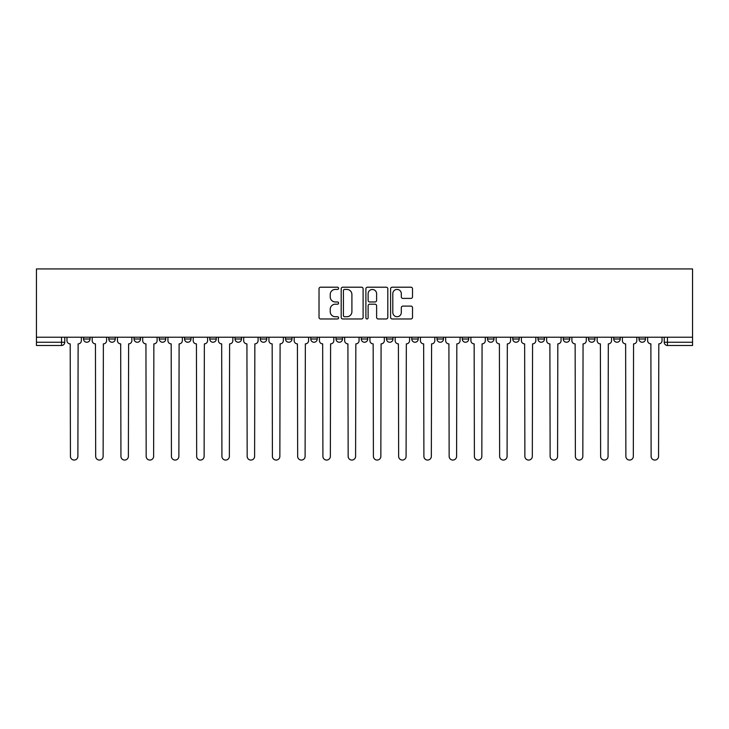 <?xml version="1.0" encoding="UTF-8"?>
<svg xmlns="http://www.w3.org/2000/svg" width="729" height="729" viewBox="0 0 729 729"><rect width="100%" height="100%" fill="white"/><g stroke="black" fill="none" stroke-linecap="round" stroke-linejoin="round"><path stroke-width="1.09" d="M338.602 288.31A1.112 1.112 0 0 0 337.491 287.199L320.614 287.199A1.586 1.586 0 0 0 319.029 288.784L319.029 317.379A1.586 1.586 0 0 0 320.614 318.965L337.491 318.965A1.112 1.112 0 0 0 338.602 317.853A1.112 1.112 0 0 0 337.491 316.741L335.313 316.741A5.085 5.085 0 0 1 330.228 311.657L330.228 309.278A5.085 5.085 0 0 1 335.313 304.193L337.491 304.193A1.112 1.112 0 0 0 338.602 303.082A1.112 1.112 0 0 0 337.491 301.97L335.313 301.97A5.085 5.085 0 0 1 330.228 296.885L330.228 294.507A5.085 5.085 0 0 1 335.313 289.422L337.491 289.422A1.112 1.112 0 0 0 338.602 288.31M588.485 339.012L588.485 337.226L588.485 339.012A3.235 3.235 0 0 0 591.72 342.247A3.235 3.235 0 0 1 588.485 339.012L594.964 339.012A3.235 3.235 0 0 1 591.72 342.247A3.235 3.235 0 0 0 594.964 339.012L594.964 337.226L594.964 339.012M361.265 337.226L361.265 339.012L367.735 339.012A3.235 3.235 0 0 1 364.5 342.247A3.235 3.235 0 0 1 361.265 339.012L361.265 337.226M285.522 337.226L285.522 339.012L291.992 339.012A3.235 3.235 0 0 1 288.757 342.247A3.235 3.235 0 0 1 285.522 339.012L285.522 337.226M235.03 337.226L235.03 339.012L241.499 339.012A3.235 3.235 0 0 1 238.265 342.247A3.235 3.235 0 0 1 235.03 339.012L235.03 337.226M209.779 337.226L209.779 339.012L216.258 339.012A3.235 3.235 0 0 1 213.014 342.247A3.235 3.235 0 0 1 209.779 339.012L209.779 337.226M159.287 337.226L159.287 339.012L165.756 339.012A3.235 3.235 0 0 1 162.521 342.247A3.235 3.235 0 0 1 159.287 339.012L159.287 337.226M410.928 298.398A1.586 1.586 0 0 0 412.514 296.803L412.514 288.784A1.586 1.586 0 0 0 410.928 287.199L392.184 287.199A1.586 1.586 0 0 0 390.589 288.784L390.589 317.379A1.586 1.586 0 0 0 392.184 318.965L410.928 318.965A1.586 1.586 0 0 0 412.514 317.379L412.514 307.693A1.586 1.586 0 0 0 410.928 306.098L402.9 306.098A1.586 1.586 0 0 0 401.315 307.693L401.315 312.495A4.246 4.246 0 0 1 397.068 316.741A4.246 4.246 0 0 1 392.813 312.495L392.813 293.669A4.246 4.246 0 0 1 397.068 289.422A4.246 4.246 0 0 1 401.315 293.669L401.315 296.803A1.586 1.586 0 0 0 402.9 298.398L410.928 298.398M692.55 337.226L36.45 337.226L36.45 268.937L692.55 268.937L692.55 345.482L667.463 345.482A3.235 3.235 0 0 1 664.228 342.247L692.55 342.247M363.106 288.784A1.586 1.586 0 0 0 361.52 287.199L342.776 287.199A1.586 1.586 0 0 0 341.19 288.784L341.19 317.379A1.586 1.586 0 0 0 342.776 318.965L361.52 318.965A1.586 1.586 0 0 0 363.106 317.379L363.106 288.784M367.48 287.199L386.224 287.199A1.586 1.586 0 0 1 387.81 288.784L387.81 317.379A1.586 1.586 0 0 1 386.224 318.965L378.205 318.965A1.586 1.586 0 0 1 376.611 317.379L376.611 305.779A1.586 1.586 0 0 0 375.025 304.193L369.703 304.193A1.586 1.586 0 0 0 368.118 305.779L368.118 317.853A1.112 1.112 0 0 1 367.006 318.965A1.112 1.112 0 0 1 365.894 317.853L365.894 288.784A1.586 1.586 0 0 1 367.48 287.199M664.228 337.226L664.228 342.247L664.228 337.226M64.772 337.226L64.772 342.247L64.772 337.226M61.537 337.226L61.537 345.482L36.45 345.482L36.45 342.247L64.772 342.247A3.235 3.235 0 0 1 61.537 345.482A3.235 3.235 0 0 0 64.772 342.247M36.45 337.226L36.45 342.247M645.457 337.226L645.457 339.012A3.235 3.235 0 0 1 642.222 342.247A3.235 3.235 0 0 1 638.978 339.012L645.457 339.012M638.978 337.226L638.978 339.012M613.736 337.226L613.736 339.012L620.206 339.012L620.206 337.226L620.206 339.012A3.235 3.235 0 0 1 616.971 342.247A3.235 3.235 0 0 1 613.736 339.012A3.235 3.235 0 0 0 616.971 342.247M563.244 337.226L563.244 339.012L569.714 339.012L569.714 337.226L569.714 339.012A3.235 3.235 0 0 1 566.479 342.247A3.235 3.235 0 0 1 563.244 339.012A3.235 3.235 0 0 0 566.479 342.247M544.463 339.012L544.463 337.226L544.463 339.012A3.235 3.235 0 0 1 541.228 342.247A3.235 3.235 0 0 1 537.993 339.012L544.463 339.012A3.235 3.235 0 0 1 541.228 342.247M537.993 337.226L537.993 339.012M519.221 337.226L519.221 339.012A3.235 3.235 0 0 1 515.986 342.247A3.235 3.235 0 0 1 512.742 339.012L519.221 339.012A3.235 3.235 0 0 1 515.986 342.247M512.742 337.226L512.742 339.012M493.97 337.226L493.97 339.012A3.235 3.235 0 0 1 490.735 342.247A3.235 3.235 0 0 1 487.501 339.012L493.97 339.012M487.501 337.226L487.501 339.012M468.729 337.226L468.729 339.012A3.235 3.235 0 0 1 465.485 342.247A3.235 3.235 0 0 1 462.25 339.012L468.729 339.012M462.25 337.226L462.25 339.012M443.478 337.226L443.478 339.012A3.235 3.235 0 0 1 440.243 342.247A3.235 3.235 0 0 1 437.008 339.012L443.478 339.012M437.008 337.226L437.008 339.012M418.227 337.226L418.227 339.012A3.235 3.235 0 0 1 414.992 342.247A3.235 3.235 0 0 1 411.757 339.012A3.235 3.235 0 0 0 414.992 342.247M411.757 337.226L411.757 339.012L418.227 339.012M392.986 337.226L392.986 339.012A3.235 3.235 0 0 1 389.751 342.247A3.235 3.235 0 0 1 386.507 339.012A3.235 3.235 0 0 0 389.751 342.247M386.507 337.226L386.507 339.012L392.986 339.012M367.735 337.226L367.735 339.012A3.235 3.235 0 0 1 364.5 342.247M342.493 337.226L342.493 339.012A3.235 3.235 0 0 1 339.249 342.247A3.235 3.235 0 0 1 336.014 339.012L342.493 339.012M336.014 337.226L336.014 339.012M317.243 337.226L317.243 339.012A3.235 3.235 0 0 1 314.008 342.247A3.235 3.235 0 0 1 310.773 339.012L317.243 339.012L317.243 337.226M310.773 337.226L310.773 339.012M291.992 337.226L291.992 339.012M266.75 337.226L266.75 339.012A3.235 3.235 0 0 1 263.515 342.247A3.235 3.235 0 0 1 260.271 339.012L266.75 339.012L266.75 337.226M260.271 337.226L260.271 339.012M241.499 337.226L241.499 339.012L241.499 337.226M216.258 339.012L216.258 337.226L216.258 339.012A3.235 3.235 0 0 1 213.014 342.247M191.007 337.226L191.007 339.012A3.235 3.235 0 0 1 187.772 342.247A3.235 3.235 0 0 1 184.537 339.012A3.235 3.235 0 0 0 187.772 342.247A3.235 3.235 0 0 0 191.007 339.012L191.007 337.226M184.537 337.226L184.537 339.012L191.007 339.012M165.756 337.226L165.756 339.012M140.515 337.226L140.515 339.012A3.235 3.235 0 0 1 137.28 342.247A3.235 3.235 0 0 1 134.036 339.012A3.235 3.235 0 0 0 137.28 342.247A3.235 3.235 0 0 0 140.515 339.012L134.036 339.012L134.036 337.226M108.794 337.226L108.794 339.012L115.264 339.012L115.264 337.226L115.264 339.012A3.235 3.235 0 0 1 112.029 342.247A3.235 3.235 0 0 1 108.794 339.012A3.235 3.235 0 0 0 112.029 342.247M83.543 337.226L83.543 339.012L90.022 339.012L90.022 337.226L90.022 339.012A3.235 3.235 0 0 1 86.778 342.247A3.235 3.235 0 0 1 83.543 339.012A3.235 3.235 0 0 0 86.778 342.247M344.525 289.422A1.112 1.112 0 0 0 343.414 290.534L343.414 315.63A1.112 1.112 0 0 0 344.525 316.741L346.831 316.741A5.085 5.085 0 0 0 351.907 311.657L351.907 294.507A5.085 5.085 0 0 0 346.831 289.422L344.525 289.422M376.611 293.751A4.246 4.246 0 0 0 372.364 289.495A4.246 4.246 0 0 0 368.118 293.751L368.118 300.384A1.586 1.586 0 0 0 369.703 301.97L375.025 301.97A1.586 1.586 0 0 0 376.611 300.384L376.611 293.751M66.959 340.625L66.959 337.226L66.959 340.625A3.235 3.235 48.4 0 0 70.194 343.869L70.44 456.345A3.718 3.718 48.4 0 0 74.158 460.063A3.718 3.718 48.4 0 0 77.885 456.345L78.121 343.869A3.235 3.235 48.4 0 0 81.356 340.625L81.356 337.226M70.194 343.869L70.44 456.345M77.885 456.345L78.121 343.869M92.2 340.625L92.2 337.226L92.2 340.625A3.235 3.235 48.4 0 0 95.444 343.869L95.681 456.345A3.718 3.718 48.4 0 0 99.408 460.063A3.718 3.718 48.4 0 0 103.126 456.345L103.372 343.869A3.235 3.235 48.4 0 0 106.607 340.625L106.607 337.226M117.451 340.625L117.451 337.226L117.451 340.625A3.235 3.235 48.4 0 0 120.686 343.869L120.932 456.345A3.718 3.718 48.4 0 0 124.65 460.063A3.718 3.718 48.4 0 0 128.377 456.345L128.614 343.869A3.235 3.235 48.4 0 0 131.858 340.625L131.858 337.226M95.444 343.869L95.681 456.345M103.126 456.345L103.372 343.869M120.686 343.869L120.932 456.345M128.377 456.345L128.614 343.869M142.702 340.625L142.702 337.226L142.702 340.625A3.235 3.235 48.4 0 0 145.937 343.869L146.174 456.345A3.718 3.718 48.4 0 0 149.901 460.063A3.718 3.718 48.4 0 0 153.619 456.345L153.865 343.869A3.235 3.235 48.4 0 0 157.1 340.625L157.1 337.226M167.943 340.625L167.943 337.226L167.943 340.625A3.235 3.235 48.4 0 0 171.178 343.869L171.424 456.345A3.718 3.718 48.4 0 0 175.151 460.063A3.718 3.718 48.4 0 0 178.869 456.345L179.115 343.869A3.235 3.235 48.4 0 0 182.35 340.625L182.35 337.226M193.194 340.625L193.194 337.226L193.194 340.625A3.235 3.235 48.4 0 0 196.429 343.869L196.675 456.345A3.718 3.718 48.4 0 0 200.393 460.063A3.718 3.718 48.4 0 0 204.12 456.345L204.357 343.869A3.235 3.235 48.4 0 0 207.592 340.625L207.592 337.226M145.937 343.869L146.174 456.345M153.619 456.345L153.865 343.869M171.178 343.869L171.424 456.345M178.869 456.345L179.115 343.869M196.429 343.869L196.675 456.345M204.12 456.345L204.357 343.869M218.436 340.625L218.436 337.226L218.436 340.625A3.235 3.235 48.4 0 0 221.68 343.869L221.917 456.345A3.718 3.718 48.4 0 0 225.644 460.063A3.718 3.718 48.4 0 0 229.362 456.345L229.608 343.869A3.235 3.235 48.4 0 0 232.843 340.625L232.843 337.226M221.68 343.869L221.917 456.345M229.362 456.345L229.608 343.869M243.686 340.625L243.686 337.226L243.686 340.625A3.235 3.235 48.4 0 0 246.921 343.869L247.167 456.345A3.718 3.718 48.4 0 0 250.885 460.063A3.718 3.718 48.4 0 0 254.612 456.345L254.849 343.869A3.235 3.235 48.4 0 0 258.093 340.625L258.093 337.226M246.921 343.869L247.167 456.345M254.612 456.345L254.849 343.869M268.937 340.625L268.937 337.226L268.937 340.625A3.235 3.235 48.4 0 0 272.172 343.869L272.409 456.345A3.718 3.718 48.4 0 0 276.136 460.063A3.718 3.718 48.4 0 0 279.854 456.345L280.1 343.869A3.235 3.235 48.4 0 0 283.335 340.625L283.335 337.226M272.172 343.869L272.409 456.345M279.854 456.345L280.1 343.869M294.179 340.625L294.179 337.226L294.179 340.625A3.235 3.235 48.4 0 0 297.414 343.869L297.66 456.345A3.718 3.718 48.4 0 0 301.387 460.063A3.718 3.718 48.4 0 0 305.105 456.345L305.351 343.869A3.235 3.235 48.4 0 0 308.586 340.625L308.586 337.226M297.414 343.869L297.66 456.345M305.105 456.345L305.351 343.869M319.43 340.625L319.43 337.226L319.43 340.625A3.235 3.235 48.4 0 0 322.665 343.869L322.911 456.345A3.718 3.718 48.4 0 0 326.628 460.063A3.718 3.718 48.4 0 0 330.355 456.345L330.592 343.869A3.235 3.235 48.4 0 0 333.827 340.625L333.827 337.226M322.665 343.869L322.911 456.345M330.355 456.345L330.592 343.869M344.671 340.625L344.671 337.226L344.671 340.625A3.235 3.235 48.4 0 0 347.915 343.869L348.152 456.345A3.718 3.718 48.4 0 0 351.879 460.063A3.718 3.718 48.4 0 0 355.597 456.345L355.843 343.869A3.235 3.235 48.4 0 0 359.078 340.625L359.078 337.226M347.915 343.869L348.152 456.345M355.597 456.345L355.843 343.869M369.922 340.625L369.922 337.226L369.922 340.625A3.235 3.235 48.4 0 0 373.157 343.869L373.403 456.345A3.718 3.718 48.4 0 0 377.121 460.063A3.718 3.718 48.4 0 0 380.848 456.345L381.085 343.869A3.235 3.235 48.4 0 0 384.329 340.625L384.329 337.226M373.157 343.869L373.403 456.345M380.848 456.345L381.085 343.869M395.173 340.625L395.173 337.226L395.173 340.625A3.235 3.235 48.4 0 0 398.408 343.869L398.645 456.345A3.718 3.718 48.4 0 0 402.372 460.063A3.718 3.718 48.4 0 0 406.089 456.345L406.335 343.869A3.235 3.235 48.4 0 0 409.57 340.625L409.57 337.226M398.408 343.869L398.645 456.345M406.089 456.345L406.335 343.869M420.414 340.625L420.414 337.226L420.414 340.625A3.235 3.235 48.4 0 0 423.649 343.869L423.895 456.345A3.718 3.718 48.4 0 0 427.613 460.063A3.718 3.718 48.4 0 0 431.34 456.345L431.586 343.869A3.235 3.235 48.4 0 0 434.821 340.625L434.821 337.226M423.649 343.869L423.895 456.345M431.34 456.345L431.586 343.869M445.665 340.625L445.665 337.226L445.665 340.625A3.235 3.235 48.4 0 0 448.9 343.869L449.146 456.345A3.718 3.718 48.4 0 0 452.864 460.063A3.718 3.718 48.4 0 0 456.591 456.345L456.828 343.869A3.235 3.235 48.4 0 0 460.063 340.625L460.063 337.226M448.9 343.869L449.146 456.345M456.591 456.345L456.828 343.869M470.907 340.625L470.907 337.226L470.907 340.625A3.235 3.235 48.4 0 0 474.151 343.869L474.388 456.345A3.718 3.718 48.4 0 0 478.115 460.063A3.718 3.718 48.4 0 0 481.833 456.345L482.079 343.869A3.235 3.235 48.4 0 0 485.314 340.625L485.314 337.226M474.151 343.869L474.388 456.345M481.833 456.345L482.079 343.869M496.157 340.625L496.157 337.226L496.157 340.625A3.235 3.235 48.4 0 0 499.392 343.869L499.638 456.345A3.718 3.718 48.4 0 0 503.356 460.063A3.718 3.718 48.4 0 0 507.083 456.345L507.32 343.869A3.235 3.235 48.4 0 0 510.564 340.625L510.564 337.226M499.392 343.869L499.638 456.345M507.083 456.345L507.32 343.869M521.408 340.625L521.408 337.226L521.408 340.625A3.235 3.235 48.4 0 0 524.643 343.869L524.88 456.345A3.718 3.718 48.4 0 0 528.607 460.063A3.718 3.718 48.4 0 0 532.325 456.345L532.571 343.869A3.235 3.235 48.4 0 0 535.806 340.625L535.806 337.226M524.643 343.869L524.88 456.345M532.325 456.345L532.571 343.869M546.65 340.625L546.65 337.226L546.65 340.625A3.235 3.235 48.4 0 0 549.885 343.869L550.131 456.345A3.718 3.718 48.4 0 0 553.849 460.063A3.718 3.718 48.4 0 0 557.576 456.345L557.822 343.869A3.235 3.235 48.4 0 0 561.057 340.625L561.057 337.226M549.885 343.869L550.131 456.345M557.576 456.345L557.822 343.869M571.901 340.625L571.901 337.226L571.901 340.625A3.235 3.235 48.4 0 0 575.135 343.869L575.381 456.345A3.718 3.718 48.4 0 0 579.099 460.063A3.718 3.718 48.4 0 0 582.826 456.345L583.063 343.869A3.235 3.235 48.4 0 0 586.298 340.625L586.298 337.226M575.135 343.869L575.381 456.345M582.826 456.345L583.063 343.869M597.142 340.625L597.142 337.226L597.142 340.625A3.235 3.235 48.4 0 0 600.386 343.869L600.623 456.345A3.718 3.718 48.4 0 0 604.35 460.063A3.718 3.718 48.4 0 0 608.068 456.345L608.314 343.869A3.235 3.235 48.4 0 0 611.549 340.625L611.549 337.226M600.386 343.869L600.623 456.345M608.068 456.345L608.314 343.869M622.393 340.625L622.393 337.226L622.393 340.625A3.235 3.235 48.4 0 0 625.628 343.869L625.874 456.345A3.718 3.718 48.4 0 0 629.592 460.063A3.718 3.718 48.4 0 0 633.319 456.345L633.556 343.869A3.235 3.235 48.4 0 0 636.8 340.625L636.8 337.226M625.628 343.869L625.874 456.345M633.319 456.345L633.556 343.869M647.644 340.625L647.644 337.226L647.644 340.625A3.235 3.235 48.4 0 0 650.879 343.869L651.115 456.345A3.718 3.718 48.4 0 0 654.842 460.063A3.718 3.718 48.4 0 0 658.56 456.345L658.806 343.869A3.235 3.235 48.4 0 0 662.041 340.625L662.041 337.226M650.879 343.869L651.115 456.345M658.56 456.345L658.806 343.869M667.463 337.226L667.463 345.482"/></g></svg>
